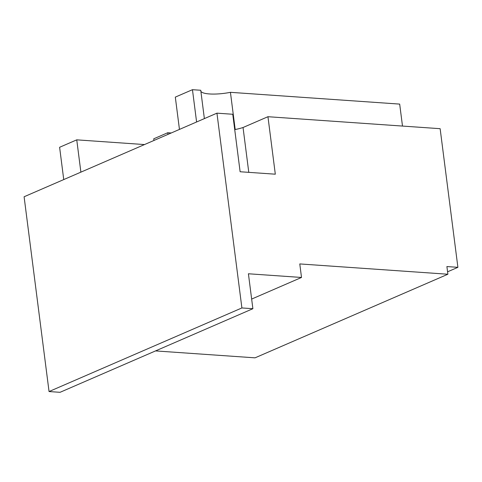<?xml version="1.0" encoding="UTF-8"?>
<svg xmlns="http://www.w3.org/2000/svg" width="482" height="482" viewBox="0 0 482 482"><rect width="100%" height="100%" fill="white"/><g stroke="black" fill="none" stroke-linecap="round" stroke-linejoin="round"><path stroke-width="0.72" d="M171.243 132.978L167.754 132.731L153.74 138.804L153.957 140.473M167.965 134.394L167.754 132.731M155.535 350.914L255.038 357.837L447.88 274.234L299.78 263.931L301.509 277.463L248.411 273.77L252.887 308.709L241.898 307.944L216.942 113.162L24.1 196.764L49.05 391.547L60.045 392.312L252.887 308.709M200.88 91.309A22.937 5.507 172.7 0 0 230.432 92.327L235.198 129.525A22.937 5.507 172.7 0 0 243.042 127.507L267.95 116.71L275.312 174.195L240.12 171.749L232.758 114.264L216.942 113.162M243.042 127.507L248.784 172.351M447.573 271.806L457.9 267.329L440.138 128.688L267.95 116.71M457.9 267.329L446.898 266.564L447.88 274.234M49.05 391.547L241.898 307.944M179.455 129.417L175.315 97.117L192.457 89.688L200.741 90.261L204.374 118.614M192.457 89.688L196.596 121.988M63.745 179.581L59.611 147.281L76.752 139.846L144.516 144.564M76.752 139.846L80.886 172.146M230.432 92.327L399.68 104.1L402.494 126.067M251.652 299.075L301.509 277.463"/></g></svg>

